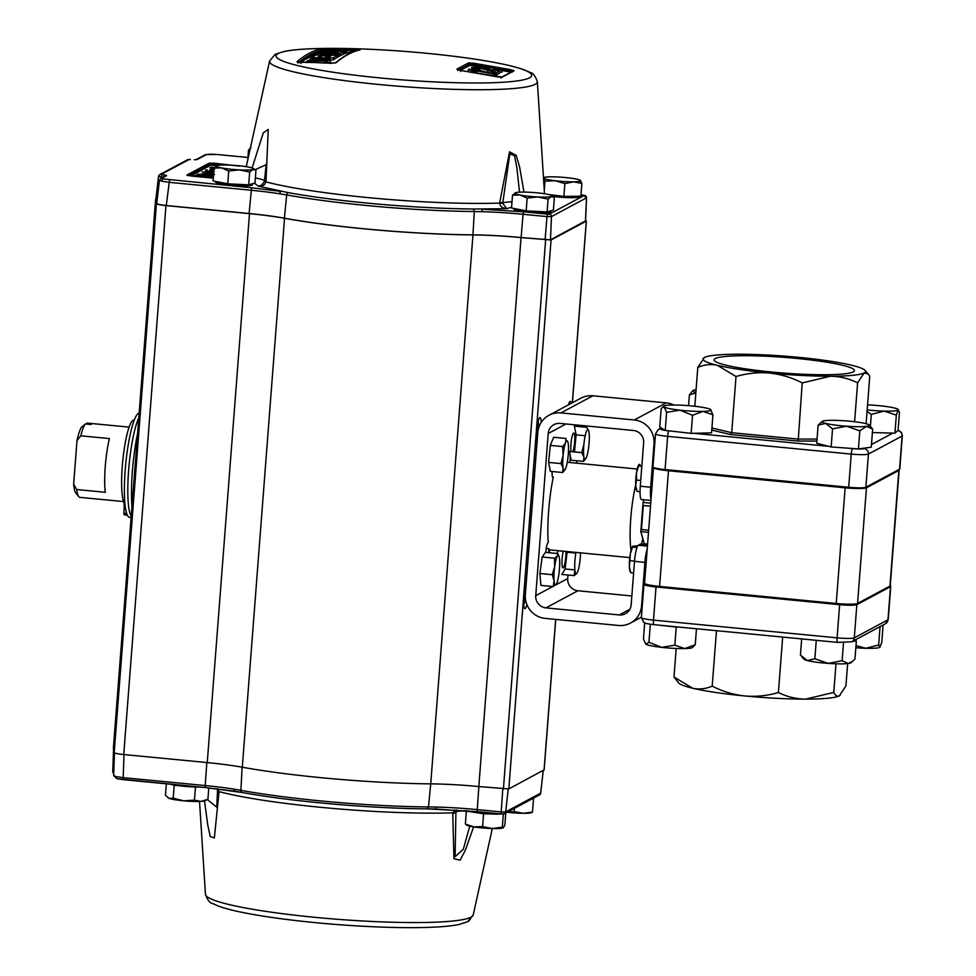 <?xml version="1.0" encoding="UTF-8"?>
<svg xmlns="http://www.w3.org/2000/svg" width="976" height="976" viewBox="0 0 976 976"><rect width="100%" height="100%" fill="white"/><g stroke="black" fill="none" stroke-linecap="round" stroke-linejoin="round"><path stroke-width="1.46" d="M653.505 467.48A18.373 2.05 4.4 0 0 653.481 467.577A18.373 2.05 4.4 0 0 668.487 470.761L845.143 487.817A18.373 2.05 4.4 0 0 866.456 487.78L898.847 470.444A18.373 2.05 4.4 0 0 899.152 470.103A18.373 2.05 4.4 0 0 898.762 469.639M899.152 470.103L890.246 585.759A18.373 2.05 -175.6 0 1 889.953 586.088L857.562 603.436A18.373 2.05 -175.6 0 1 836.237 603.473L659.593 586.417A18.373 2.05 -175.6 0 1 644.575 583.233L653.481 467.577M643.953 499.773L643.062 502.433L640.817 531.615L644.282 543.754L647.588 544.071M643.062 502.433L650.736 503.177M640.817 531.615L648.491 532.359M648.662 530.2A2.367 2.318 61.8 0 1 648.125 530.212L641.452 529.565L643.294 505.495L649.979 506.141A2.367 2.318 61.8 0 1 650.504 506.251M771.638 372.002A70.37 7.845 4.4 0 0 854.439 370.648A70.37 7.845 4.4 0 0 796.941 358.448A70.37 7.845 4.4 0 0 714.127 359.851A70.37 7.845 4.4 0 0 771.638 372.002M866.102 423.73L869.75 376.346L868.225 374.04L864.187 372.942L857.611 382.836C849.047 378.566 839.994 376.37 830.43 376.224A81.472 9.077 -175.6 0 1 769.637 373.076C758.218 372.112 747.018 373.271 736.026 376.529L717.433 365.317A81.472 9.077 -175.6 0 1 703.647 357.997A81.472 9.077 -175.6 0 1 704.391 357.509A81.472 9.077 -175.6 0 1 738.149 354.227A81.472 9.077 -175.6 0 1 798.941 357.375A81.472 9.077 -175.6 0 1 851.145 365.134A81.472 9.077 -175.6 0 1 865.078 370.416A81.472 9.077 -175.6 0 1 864.187 372.942A81.472 9.077 -175.6 0 1 830.43 376.224L802.223 382.921C791.914 377.614 781.056 374.333 769.637 373.076A81.472 9.077 -175.6 0 1 717.433 365.317C710.821 363.889 704.282 364.597 697.803 367.415L704.391 357.509M899.555 469.212A14.811 1.647 4.4 0 0 899.799 468.944L902.349 435.784A14.811 1.647 -175.6 0 1 902.105 436.04L899.555 469.212L865.883 487.244A14.811 1.647 4.4 0 1 848.693 487.268L665.071 469.541A14.811 1.647 4.4 0 1 652.968 466.979L655.518 433.808A14.811 1.647 -175.6 0 0 667.621 436.37L665.071 469.541M816.9 441.054L798.161 441.079L730.524 434.552L731.707 432.697L797.892 439.078L817.046 439.054M798.161 441.079L802.223 382.921M857.611 382.836L854.61 421.73M697.803 367.415L694.814 406.272A23.705 2.647 -175.6 0 1 710.467 409.444A23.705 2.647 -175.6 0 1 710.821 409.725A23.705 2.647 -175.6 0 1 703.013 411.396A23.705 2.647 -175.6 0 1 679.857 410.164L666.632 412.336L664.168 406.992L662.484 407.285L661.142 408.92L659.752 427.012L665.242 430.416L666.632 412.336M736.026 376.529L731.707 432.697L711.919 427.976M840.08 695.339L839.348 695.827A81.472 9.077 4.4 0 1 805.578 699.121C796.013 698.975 786.949 696.779 778.397 692.509C767.441 695.766 756.241 696.913 744.786 695.961C733.403 694.717 722.533 691.435 712.199 686.116C705.733 688.934 699.194 689.629 692.582 688.214L673.989 677.002L678.649 682.919A81.472 9.077 4.4 0 0 692.582 688.214A81.472 9.077 4.4 0 0 744.786 695.961A81.472 9.077 4.4 0 0 805.578 699.121L833.785 692.435C835.407 695.668 837.262 696.803 839.348 695.827A81.472 9.077 4.4 0 0 840.08 695.339A81.472 9.077 4.4 0 0 840.141 695.29M839.348 695.827L845.924 685.933L847.644 663.595M890.222 585.868A14.811 1.647 -175.6 0 1 890.771 586.369A14.811 1.647 -175.6 0 1 890.527 586.637L856.855 604.656A14.811 1.647 -175.6 0 1 839.653 604.681L656.031 586.954A14.811 1.647 -175.6 0 1 643.928 584.392A14.811 1.647 -175.6 0 1 644.172 584.124L644.965 583.697M833.785 692.435L835.993 663.802M778.397 692.509L782.667 637.084M712.199 686.116L716.469 630.691M673.989 677.002L676.185 648.467M844.874 420.802A23.705 2.647 -175.6 0 1 856.794 422.01A23.705 2.647 -175.6 0 1 865.724 423.633A23.705 2.647 -175.6 0 1 869.177 425.011A23.705 2.647 -175.6 0 1 866.517 426.341A23.705 2.647 -175.6 0 1 846.46 426.219A23.705 2.647 -175.6 0 1 825.611 423.377L818.12 425.17L822.207 421.4A23.705 2.647 -175.6 0 1 824.818 420.668A23.705 2.647 4.4 0 1 844.874 420.802M869.177 425.011L872.666 429.111L866.517 426.341L859.819 430.831L846.46 426.219L832.54 428.867L825.611 423.377A23.705 2.647 -175.6 0 1 822.207 421.4M818.12 425.17L816.729 443.263L831.149 446.947L858.429 448.923L871.263 447.191L872.666 429.111M858.429 448.923L859.819 430.831M831.149 446.947L832.54 428.867M867.542 404.894A23.705 2.647 -175.6 0 1 877.412 405.528A23.705 2.647 -175.6 0 1 888.782 406.894A23.705 2.647 -175.6 0 1 898.213 409.469A23.705 2.647 -175.6 0 1 898.176 410.042A23.705 2.647 -175.6 0 1 884.097 411.103A23.705 2.647 -175.6 0 1 867.164 409.896M872.398 432.551L894.943 433.173L898.066 430.367L899.469 412.275L898.176 410.042L896.334 415.081L884.097 411.103L871.3 414.397L867.042 411.408M894.943 433.173L896.334 415.081M870.372 426.402L871.3 414.397M710.467 409.444L712.931 414.788L703.013 411.396L692.533 415.264L679.857 410.164A23.705 2.647 -175.6 0 1 664.168 406.992A23.705 2.647 4.4 0 1 663.863 406.114A23.705 2.647 4.4 0 1 671.634 405.04A23.705 2.647 -175.6 0 1 682.566 405.26A23.705 2.647 -175.6 0 1 694.778 406.272M665.242 430.416L691.142 433.356L711.541 432.868L712.931 414.788M691.142 433.356L692.533 415.264M695.876 392.437A23.705 2.647 4.4 0 1 692.899 390.571A23.705 2.647 4.4 0 1 693.863 390.144A23.705 2.647 -175.6 0 1 696.083 389.766M688.58 405.662L689.398 394.914L692.899 390.571M695.839 392.938L689.398 394.914M801.674 638.926L800.43 655.079L807.359 660.557A23.705 2.647 4.4 0 0 816.29 662.179A23.705 2.647 4.4 0 0 828.209 663.387A23.705 2.647 4.4 0 0 848.266 663.521A23.705 2.647 4.4 0 0 850.877 662.789L854.964 659.02L856.367 640.927L852.341 641.476M801.577 656.482L803.919 659.178A23.705 2.647 -175.6 0 0 807.359 660.557L814.85 658.776L828.209 663.387L842.129 660.74L848.266 663.521L852.707 661.24M830.979 641.757L813.996 640.11M854.317 640.415L856.367 640.927M816.241 640.683L814.85 658.776M843.508 642.757L842.129 660.74M855.842 647.735A23.705 2.647 4.4 0 0 865.846 648.284A23.705 2.647 4.4 0 0 879.913 647.234L881.779 642.196L883.097 625.006M879.913 647.234A23.705 2.647 4.4 0 0 879.937 647.222L878.644 644.99L865.846 648.284L856.001 645.612M880.779 626.25L880.035 626.909L878.644 644.99M661.606 647.344A23.705 2.647 4.4 0 0 673.818 648.357A23.705 2.647 4.4 0 0 684.762 648.576A23.705 2.647 4.4 0 0 692.533 647.503L695.241 644.697L684.762 648.576L674.843 645.173L661.606 647.344A23.705 2.647 -175.6 0 1 645.917 644.172L648.942 642.245L661.606 647.344M650.333 624.225L648.942 642.245M678.552 627.031L676.234 627.092L674.843 645.173M676.234 627.092L659.544 625.201M696.474 628.764L695.241 644.697M644.685 622.871L643.452 638.829L645.563 643.892A23.705 2.647 4.4 0 0 645.917 644.172M561.127 550.976A8.333 1.427 95.5 0 0 561.444 551.233A8.333 1.427 95.5 0 0 561.786 551.037M548.134 542.595L548.256 542.607A8.333 1.427 95.5 0 0 548.195 542.595A8.333 1.427 95.5 0 0 545.901 551.684A8.333 1.427 95.5 0 0 545.852 552.416M548.622 552.684A8.333 1.427 95.5 0 0 548.89 550.086A8.333 1.427 95.5 0 0 548.976 548.793L546.243 548.524M569.813 462.514A8.333 1.427 95.5 0 0 570.033 460.355A8.333 1.427 95.5 0 0 569.972 454.23M569.886 453.84A8.333 1.427 95.5 0 0 569.337 452.864A8.333 1.427 95.5 0 0 568.264 454.645M647.222 548.939A14.811 2.525 95.5 0 0 644.904 562.371L634.51 561.359L631.155 604.864A11.261 11.017 61.8 0 1 619.26 614.953L545.926 607.877A11.261 11.017 61.8 0 1 535.739 595.653L548.219 433.503A11.261 11.017 61.8 0 1 560.114 423.413L633.448 430.489A11.261 11.017 61.8 0 1 643.635 442.714L640.28 486.219L650.687 487.219A14.811 2.525 95.5 0 0 651.041 499.224M642.306 605.474L641.561 605.876A21.862 21.399 61.8 0 1 618.455 625.47L545.12 618.381A21.862 21.399 61.8 0 1 525.344 594.652L537.813 432.502A21.862 21.399 61.8 0 1 560.932 412.909L634.266 419.985A21.862 21.399 61.8 0 1 654.03 443.714L650.687 487.219M654.786 443.324L654.03 443.714M548.939 415.3L580.903 398.184A21.862 21.399 61.8 0 1 592.896 395.792L666.23 402.868A21.862 21.399 61.8 0 1 673.733 405.016M631.838 595.97L577.89 590.761A11.261 11.017 61.8 0 1 567.715 578.536L567.983 575.035M634.51 561.359A14.811 2.525 -84.5 0 1 638.292 545.255L647.43 546.145M646.661 556.186A44.432 7.588 -84.5 0 1 646.027 553.758M647.527 544.889L640.293 544.193A59.255 10.126 -84.5 0 1 641.464 543.925L647.552 544.51M640.293 544.193L638.292 545.255M576.584 463.173L576.779 460.733M579.402 426.622L579.5 425.292M650.943 500.444L641.525 499.541A14.811 2.525 -84.5 0 1 640.28 486.219M652.297 482.961L651.212 482.864A59.255 10.126 -84.5 0 1 650.955 483.791M651.212 482.864A44.432 7.588 -84.5 0 1 652.651 478.264M644.904 562.371L641.561 605.876M552.099 471.493A8.333 1.427 95.5 0 0 552.892 477.398A8.333 1.427 95.5 0 0 553.294 477.13L552.538 477.057M548.976 548.793A51.85 8.857 95.5 0 0 549.817 552.794M557.003 553.49A51.85 8.857 95.5 0 0 558.235 550.696M553.294 477.13A51.85 8.857 95.5 0 0 548.256 542.607M563.237 551.172A10.187 1.745 95.5 0 0 562.127 558.723A10.187 1.745 95.5 0 0 563.176 567.837A10.187 1.745 95.5 0 0 565.787 556.759A10.187 1.745 95.5 0 0 565.909 551.428M572.875 451.815A10.187 1.745 95.5 0 0 574.608 442.189A10.187 1.745 95.5 0 0 573.546 433.076A10.187 1.745 95.5 0 0 570.936 444.141A10.187 1.745 95.5 0 0 571.021 451.632M631.057 550.318A44.432 7.588 -84.5 0 1 630.801 518.11A44.432 7.588 -84.5 0 1 635.681 485.133M642.794 538.569A44.432 7.588 -84.5 0 1 641.561 543.937M204.521 800.881L207.754 825.001L210.218 836.444L214.366 837.92L218.966 792.414L218.099 788.937M139.165 412.933A52.484 8.967 95.5 0 0 138.616 413.141A52.484 8.967 95.5 0 0 125.428 467.248A52.484 8.967 95.5 0 0 129.576 517.39L131.126 517.536M537.129 441.408A12.249 2.098 -84.5 0 1 536.837 428.891A12.249 2.098 -84.5 0 1 539.643 417.728A12.249 2.098 -84.5 0 1 539.777 417.63A12.249 2.098 -84.5 0 1 541.216 422.413M536.544 438.261A9.919 1.696 95.5 0 0 537.739 433.576M538.264 429.452A9.919 1.696 95.5 0 0 538.337 428.586A9.919 1.696 95.5 0 0 538.215 420.985M568.471 404.784A9.919 1.696 95.5 0 1 568.471 404.833A12.249 2.098 -84.5 0 1 569.899 401.526A12.249 2.098 -84.5 0 1 570.045 401.429A12.249 2.098 -84.5 0 1 571.216 403.369M526.845 604.522A12.249 2.098 -84.5 0 1 525.088 608.609A12.249 2.098 -84.5 0 1 524.502 608.438A12.249 2.098 -84.5 0 1 523.77 598.325A12.249 2.098 -84.5 0 1 526.027 585.746M523.722 604.961A9.919 1.696 95.5 0 0 525.308 597.483M252.113 167.945L263.276 132.882L268.254 129.418L266.009 181.011L265.887 181.853L264.398 181.353A10.492 1 6.5 0 1 266.009 181.011M330.73 63.294L336.122 62.745C344.308 55.827 352.287 51.557 360.059 49.922L356.277 49.569L356.033 50.85L350.396 50.642M297.948 62.269A1.171 1.135 -130.2 0 0 296.985 61.732L330.669 63.294M298.144 63.001C306.318 56.083 314.296 51.813 322.056 50.191L326.13 50.081L326.35 48.8L320.921 48.91C313.137 50.532 305.159 54.802 296.985 61.732M499.566 72.37L502.042 71.87M488.805 69.479L493.222 70.052M475.995 65.538L473.409 65.66A1105.125 1081.884 -118.2 0 1 475.129 65.929L469.907 65.404L460.16 70.37M495.845 72.724A1101.819 188.258 95.5 0 0 494.917 73.212A1101.819 188.258 95.5 0 0 494.259 73.566M498.285 73.834A1101.514 188.197 -84.5 0 1 499.492 73.2L499.663 71.126A1101.514 188.197 95.5 0 0 498.394 71.773A1101.514 188.197 95.5 0 0 496.491 72.846L496.32 74.932A1101.514 188.197 -84.5 0 1 498.285 73.834M499.736 68.918L509.997 70.833L509.789 71.968A1105.125 1081.884 -118.2 0 0 502.14 70.54L510.411 72.102M478.582 70.004L487.683 72.468M494.051 74.457L496.32 74.932M476.691 71.895A1105.344 1082.091 -118.2 0 0 473.58 71.37L468.358 69.418A1103.539 188.551 -84.5 0 1 468.761 69.162A1105.552 1082.299 61.8 0 1 495.052 73.712A1101.514 188.197 95.5 0 0 494.417 74.115A1105.479 1082.238 -118.2 0 0 473.946 70.504L476.691 71.895L476.605 73.066A1105.479 1082.238 61.8 0 1 494.259 76.189A1101.514 188.197 -84.5 0 1 494.893 75.799A1105.552 1082.299 -118.2 0 0 494.295 75.689M468.358 69.418L468.199 71.492L469.749 71.919M496.491 72.846L479.985 68.113L474.836 67.881L478.643 69.174A1102.99 294.959 96.2 0 0 477.679 69.479C472.945 68.588 470.993 67.893 471.823 67.381L480.57 67.795L493.917 71.76A1101.819 188.258 -84.5 0 1 495.027 71.15A1101.819 188.258 -84.5 0 1 496.296 70.504A1105.674 1082.421 61.8 0 1 499.663 71.126M471.445 69.699L471.823 67.381M252.625 183.695L252.54 184.781A18.666 2.086 -175.6 0 1 252.235 185.123A18.666 2.086 -175.6 0 1 232.166 185.294A18.666 2.086 -175.6 0 1 215.33 181.914L215.367 181.365M579.512 196.213L579.488 196.591A18.666 2.086 -175.6 0 1 557.528 196.957A18.666 2.086 -175.6 0 1 553.148 196.469M581.867 183.403L580.537 180.45A18.666 2.086 -175.6 0 1 573.498 181.841A18.666 2.086 -175.6 0 1 558.748 181.133A18.666 2.086 -175.6 0 1 555.063 180.731L564.884 183.586L573.498 181.841L581.867 183.403L580.879 196.2L563.896 196.383L548.634 194.529M551.037 210.779L550.964 211.865A18.666 2.086 -175.6 0 1 550.659 212.207A18.666 2.086 -175.6 0 1 530.59 212.378A18.666 2.086 -175.6 0 1 513.742 209.01L513.791 208.449M468.138 810.8A18.666 2.086 4.4 0 0 482.742 813.411A18.666 2.086 4.4 0 0 501.554 813.947M171.337 784.289A18.666 2.086 4.4 0 0 184.318 786.327A18.666 2.086 4.4 0 0 199.775 787.034M514.425 808.348L514.169 811.581L507.288 812.166M532.115 812.154L523.209 813.301A18.666 2.086 4.4 0 0 531.737 812.593L532.237 812.361M532.03 798.917L533.494 798.929L533.335 798.222M533.494 798.929L532.506 811.727M507.105 812.264A18.666 2.086 4.4 0 0 523.209 813.301L514.169 811.581M113.838 775.42L115.705 776.567A2.33 1.891 103.4 0 0 117.449 778.763L205.363 787.559L242.146 792.5A155.257 17.312 4.4 0 0 427.281 808.872L435.491 808.958A2.33 0.939 -88.4 0 0 435.613 808.982A2.33 0.939 -88.4 0 0 436.589 807.042L428.501 806.932L430.709 783.801M242.121 767.124L240.889 790.34L233.911 789.12A70.797 7.893 4.4 0 0 205.204 785.558L206.839 762.549M115.705 776.567L123.171 777.64L124.001 754.558M499.749 202.788L502.75 203.081L509.814 153.927L514.511 155.721L516.804 167.347L519.525 192.174M543.498 178.096L544.986 181.17L555.063 180.731A18.666 2.086 -175.6 0 1 543.669 178.218A18.666 2.086 -175.6 0 1 543.876 177.522A18.666 2.086 -175.6 0 1 550.696 176.815A18.666 2.086 -175.6 0 1 569.13 177.937A18.666 2.086 -175.6 0 1 580.378 180.328A18.666 2.086 -175.6 0 1 580.537 180.45L580.378 180.328M544.986 181.17L544.279 190.344M564.884 183.586L563.896 196.383M190.393 175.936L212.146 178.035L186.843 175.094A0.927 0.915 61.8 0 1 187.538 175.509M222.552 165.029L221.174 165.078M214.232 167.957L209.791 167.762L214.086 168.177M213.903 170.495L209.706 170.312L213.89 170.715M209.706 170.312L209.633 171.325M210.23 171.556L212.085 171.654L208.913 171.691L210.182 172.142M213.732 172.703L207.217 171.52L214.122 171.63M213.805 171.8L212.683 172.41L213.744 172.496M212.304 174.753L209.315 174.094L211.255 174.863M214.537 174.509L210.243 175.009L205.643 173.789L204.728 173.935L205.399 174.521L203.093 173.728L206.192 173.557L213.61 174.24M213.402 176.912L212.195 176.973M202.801 175.741L203.093 173.728M206.095 174.875L206.168 173.801M195.322 176.412L195.969 175.168L206.936 175.851M195.395 175.473L210.084 176.888L198.03 175.485L211.572 176.095L199.86 174.509L212.67 175.509L197.982 174.082L206.949 175.692M197.42 174.387L197.347 175.253M212.292 175.704L212.146 177.559L211.463 177.498M211.572 176.095L211.402 177.961M197.945 176.668L198.018 175.729M211.17 176.302L211.048 177.925M195.932 175.521L195.859 176.461M211.28 172.947L206.766 172.837L211.28 172.947L211.243 173.569M209.779 173.899L205.045 172.679L207.241 172.557L202.166 171.849L213.707 172.959M204.972 172.764L204.826 174.619L205.045 172.679M213.634 173.911L209.803 173.655M207.18 171.922L205.607 171.776L205.753 169.922L207.632 170.105L207.534 171.422M211.292 169.336L214.513 169.251M213.976 169.458L212.89 169.556L213.939 169.946M212.378 169.824L213.927 170.19M214.744 167.384L211.414 167.067L212.109 167.75M211.414 167.067L211.365 167.677M211.341 167.909L211.987 169.202L212.085 167.982M212.134 167.36L214.549 167.591M186.843 175.094L209.084 163.187L214.22 163.175L213.988 164.2L220.039 164.785M188.453 175.692L209.925 164.2L213.988 164.2L213.744 165.212L210.767 165.212A0.927 0.915 61.8 0 1 209.925 164.2A0.927 0.915 61.8 0 0 209.084 163.187M213.939 167.311L214.793 167.335M212.012 168.994L214 169.177M202.923 174.009L201.678 173.887L202.996 173.789M210.804 169.726L210.035 169.409L211.206 169.519M214.22 163.175L239.51 166.127M209.974 154.159A2.33 1.33 89.9 0 1 210.157 154.135L205.204 154.781A2.33 2.281 61.8 0 1 206.473 154.537L197.164 159.515A2.33 2.281 -118.2 0 0 196.152 159.649L195.883 159.771M197.164 159.515L194.566 159.735A2.33 1.33 -90.1 0 0 194.395 159.759M487.854 69.577L487.939 68.515A1105.369 1024.068 -101.6 0 0 474.946 66.026A1103.514 188.539 -84.5 0 1 477.227 65.026A1105.381 1082.128 61.8 0 1 480.607 65.575L480.521 66.661M480.607 65.575A1103.295 188.502 95.5 0 0 478.826 66.331A1105.283 1025.337 78.2 0 1 485.389 67.588L484.499 66.905L494.417 67.795L500.2 69.052L502.176 70.162L493.27 69.491L493.112 71.516M485.389 67.588L484.499 66.905M502.176 70.162L502.018 72.236M493.27 69.491A1102.075 80.008 -85.1 0 1 493.551 69.137L499.248 69.479M499.151 69.589L494.002 68.076L493.917 69.198M494.002 68.076L487.341 67.734M488.769 69.894L488.891 68.283L487.256 67.612M474.946 66.026L474.861 67.137M488.891 68.283A1102.673 294.874 96.2 0 0 487.939 68.515M487.841 70.394L487.695 72.37M494.21 72.383L494.124 73.542M477.679 69.479L477.593 70.614M478.643 69.174L478.521 70.772M479.826 70.199L479.985 68.113M473.58 71.37L473.494 72.541M495.052 73.712L494.893 75.799M473.872 71.419L473.787 72.59M494.417 74.115L494.259 76.189M512.778 71.785L509.997 70.833L510.411 69.577L473.982 63.257L473.604 64.514L477.105 65.075M457.829 70.406L469.578 64.123L473.604 64.514L473.555 65.16L469.907 65.404M473.982 63.257L468.59 62.854L456.829 69.15L460.538 70.455L502.372 77.055L514.12 70.76L510.411 69.577M502.311 70.04L512.168 71.98M496.967 76.775L460.574 70.443L460.599 71.48L460.538 70.455L457.427 69.662L457.768 70.504M300.462 62.501L310.673 55.669L322.47 51.252L322.019 50.752L326.082 50.667M326.789 50.081L326.118 50.288M299.412 62.464L322.019 50.752L320.921 48.91M300.962 63.55L300.73 62.513L300.962 63.55M323.886 51.191L322.47 51.252A1101.599 188.222 95.5 0 0 300.425 62.501M353.373 51.85A1103.514 1080.31 -118.2 0 0 350.311 51.74L353.373 51.862M354.642 51.386L350.347 51.228M337.123 57.108L337.964 56.962A1103.71 188.575 -84.5 0 1 340.099 55.803L340.258 53.729A1105.686 1082.433 -118.2 0 0 335.11 53.558A1103.392 188.527 95.5 0 0 333.389 54.461A1105.698 1082.445 -118.2 0 0 317.444 54.095A1102.221 188.319 95.5 0 0 316.505 54.619A1105.662 1082.408 61.8 0 1 334.792 55.071L338.123 54.876A1103.71 188.575 -84.5 0 1 340.258 53.729M337.964 56.962L338.123 54.876M334.744 50.105L334.768 49.752A1104.198 1080.981 61.8 0 1 344.382 50.008A1103.392 188.527 95.5 0 0 342.234 50.606L340.856 50.642A1104.82 1081.579 -118.2 0 0 339.916 50.618L338.953 50.508A1103.161 188.49 -84.5 0 1 340.673 50.02A1104.32 1081.103 -118.2 0 0 335.524 49.886A1102.795 188.417 95.5 0 0 333.17 50.581L333.109 50.898M333.328 50.532L333.377 49.776L334.768 49.752M330.315 50.825L330.315 50.703A1102.624 188.392 -84.5 0 1 333.377 49.776M325.154 50.74L325.154 50.606A1105.015 1081.774 61.8 0 1 330.315 50.703M345.772 53.143L346.602 53.07A1103.71 188.575 -84.5 0 1 350.286 52.033L350.445 49.959A1103.917 1080.7 -118.2 0 0 332.169 49.459L328.851 49.532A1102.221 188.319 95.5 0 0 325.154 50.606M346.687 51.911A1103.917 1080.7 -118.2 0 0 345.87 51.887M346.602 53.07L346.761 50.984A1103.71 188.575 -84.5 0 1 350.445 49.959M340.624 50.63L340.673 50.02M333.17 50.581L335.476 50.825A1105.015 1081.774 61.8 0 1 343.442 51.057L346.761 50.984M336.378 52.924A1103.392 188.527 -84.5 0 1 338.294 52.07L335.476 51.984A1103.197 188.49 95.5 0 0 333.999 52.643A1105.601 1082.347 -118.2 0 0 328.839 52.509A1102.831 188.429 -84.5 0 1 330.327 51.85L327.509 51.789A1102.624 188.392 95.5 0 0 325.594 52.643A1105.625 1082.384 61.8 0 1 336.378 52.924M327.436 52.68L327.509 51.789M335.415 52.899L335.476 51.984M337.086 52.594L337.147 51.911M340.112 55.62A1105.674 1082.421 61.8 0 1 340.441 55.632A1103.71 188.575 -84.5 0 1 343.54 54.205L343.698 52.131L339.38 51.569L322.605 51.582A1102.221 188.319 95.5 0 0 319.506 53.009A1105.674 1082.421 61.8 0 1 340.6 53.558A1103.71 188.575 -84.5 0 1 343.698 52.131L343.552 54.07M337.245 55.522A1105.674 1082.421 61.8 0 1 338.074 55.547M340.441 55.632L340.6 53.558M319.42 54.119L319.506 53.009M345.919 51.277A1105.076 1081.835 -118.2 0 0 324.825 50.728L323.898 51.069A1105.247 1081.994 61.8 0 1 344.992 51.618L345.919 51.277L345.76 53.351A1103.71 188.575 -84.5 0 0 344.833 53.692L344.992 51.618M343.662 53.656A1105.247 1081.994 61.8 0 1 344.833 53.692M307.635 61.11L307.672 60.768A1105.454 1080.017 -54.7 0 1 323.495 60.292L323.471 60.622M323.495 60.292A1103.197 946.147 -96.4 0 0 320.665 60.036A1105.491 1080.054 125.3 0 0 308.087 60.427A1102.221 188.319 95.5 0 0 307.672 60.768M324.398 59.609A1103.49 946.403 -96.4 0 0 310.612 58.499A1102.221 188.319 95.5 0 0 310.185 58.816A1103.356 946.281 83.6 0 1 323.971 59.926A1103.307 188.514 -84.5 0 1 324.398 59.609L324.325 60.61M323.971 59.926L323.922 60.61M310.063 60.353L310.185 58.816M326.167 61.488L326.753 61.72A1103.478 188.539 95.5 0 0 325.167 62.952A1105.393 1075.674 -57.3 0 1 326.069 62.94L327.57 62.842L327.729 60.756L330.437 59.926L330.278 62.013L330.108 60.195L328.741 59.316A1103.685 935.167 -95.9 0 0 311.503 57.865A1102.221 188.319 95.5 0 0 311.051 58.182A1103.636 946.513 83.6 0 1 326.326 59.402L326.911 59.646A1103.478 188.539 95.5 0 0 325.325 60.878A1105.393 1075.674 122.7 0 1 326.228 60.854L327.729 60.756M327.57 62.842L329.949 62.269M326.277 60.134L326.326 59.402M327.68 61.305A1103.685 935.167 -95.9 0 0 326.789 61.22M326.753 61.72L326.814 60.829M325.167 62.952L325.325 60.878M331.157 55.766A1103.392 188.527 95.5 0 0 328.961 57.181L327.57 57.291A1105.296 1082.055 -118.2 0 0 326.643 57.267L325.679 57.084A1103.161 188.49 -84.5 0 1 327.448 55.937A1105.54 1082.286 -118.2 0 0 322.287 55.803A1102.795 188.417 95.5 0 0 319.872 57.401L322.165 57.828A1105.149 1081.908 61.8 0 1 330.132 58.06L333.463 57.791A1103.71 188.575 -84.5 0 1 337.257 55.376A1105.649 1082.396 -118.2 0 0 318.981 54.876L315.651 55.132A1102.221 188.319 95.5 0 0 311.844 57.608A1105.149 1081.908 61.8 0 1 317.005 57.706A1102.624 188.392 -84.5 0 1 320.165 55.62L321.555 55.51A1105.576 1082.323 61.8 0 1 331.157 55.766M330.022 59.597L330.132 58.06M322.104 58.706L322.129 57.889A1102.795 188.417 95.5 0 0 320.994 58.609M326.643 57.267L325.679 57.133M319.786 58.511L319.86 57.523M327.35 57.291L327.448 55.937M318.847 58.438A1102.624 188.392 -84.5 0 1 319.847 57.804M320.03 57.291L320.165 55.62M328.949 57.194A1105.649 1082.396 -118.2 0 0 327.363 57.145M329.973 60.134L333.304 59.878A1103.71 188.575 -84.5 0 1 337.098 57.45L337.257 55.376M333.304 59.878L333.463 57.791M307.22 61.122A1102.221 188.319 95.5 0 0 306.769 61.5A1105.393 1075.674 -57.3 0 1 324.398 60.902A1103.417 188.527 -84.5 0 1 324.776 60.597A1105.393 1079.968 125.3 0 0 307.22 61.122M306.684 62.586L306.769 61.5M323.288 63.001A1105.393 1075.674 -57.3 0 1 324.239 62.976A1103.417 188.527 -84.5 0 1 324.618 62.671A1105.393 1079.968 125.3 0 0 324.264 62.684M324.618 62.671L324.776 60.597M324.239 62.976L324.398 60.902M338.05 55.73A1105.686 1082.433 -118.2 0 0 337.232 55.705M298.083 63.098L297.643 62.183L335.354 63.001C343.625 55.998 351.775 51.643 359.778 49.947A1.171 1.147 78.2 0 1 360.059 49.922M335.427 62.94A1.171 1.135 49.8 0 1 336.122 62.745M511.583 207.168L506.751 208.693L502.738 203.35L499.736 203.081C499.895 206.339 502.237 208.205 506.751 208.693L473.433 209.01A155.257 17.312 -175.6 0 1 288.298 192.638L258.189 186.135C262.507 186.44 265.082 185.013 265.887 181.853A150.121 16.738 4.4 0 0 367.867 197.591A150.121 16.738 4.4 0 0 499.736 203.081L499.797 202.227A10.492 1.037 5.2 0 1 502.762 203.081L502.738 203.35M499.797 202.227L509.533 151.829L516.206 155.33L519.586 167.006L524.002 192.089M255.163 169.678L266.155 164.676L264.398 181.353A10.492 1 6.5 0 0 264.435 181.451M261.531 185.379L258.189 186.135L254.419 183.171M585.502 220.93L550.476 239.852L521.123 237.558A69.979 7.796 4.4 0 0 472.945 234.862A158.161 17.629 -175.6 0 1 284.358 218.185A69.979 7.796 4.4 0 0 249.087 213.5L166.249 205.509C159.491 204.765 156.367 204.033 156.916 203.276M249.087 213.5L251.601 187.77L281.259 191.455A2.33 1.342 98.9 0 0 279.722 193.785L286.7 194.919L284.358 218.185M279.722 193.785A70.797 7.893 -175.6 0 0 251.015 190.235L168.982 182.305L161.516 181.17L159.649 180.084M189.112 159.442L187.538 159.759A2.33 2.281 61.8 0 1 188.807 159.503A2.33 1.33 89.9 0 1 189.112 159.442A2.33 1.33 89.9 0 1 189.295 159.466L190.393 159.527M161.064 174.362L161.979 174.594L161.345 177.034L158.6 176.375A2.33 2.281 61.8 0 1 159.783 174.619L159.783 174.619A2.33 2.281 61.8 0 1 161.064 174.362L189.295 159.466M157.124 200.043L155.867 199.568M161.223 178.12L161.345 177.034L163.541 177.339M161.516 181.17A2.33 1.891 -76.6 0 1 163.59 178.974L162.101 178.071A2.33 2.281 61.8 0 0 160.82 178.327L165.273 175.948A2.33 2.281 61.8 0 1 166.554 175.692L165.615 175.131A2.33 1.891 103.4 0 0 163.651 176.815M481.644 209.169L482.4 211.707A70.797 7.893 -175.6 0 1 523.051 214.281L523.636 211.829L481.644 209.169M472.945 234.862L474.324 211.511L482.4 211.707M525.649 590.553A9.919 1.696 95.5 0 0 525.381 587.698M138.787 417.899A52.484 8.967 95.5 0 0 128.612 470.53A52.484 8.967 95.5 0 0 131.211 516.328M137.579 433.637A57.157 9.76 95.5 0 0 131.955 506.629M155.831 199.446L157.124 200.056M113.399 748.494L114.473 748.934M156.746 203.301L156.636 203.362A11.663 1.305 4.4 0 0 156.441 203.569A11.663 1.305 4.4 0 0 165.969 205.582L249.49 213.646A69.979 7.796 -175.6 0 1 284.541 218.295L242.304 767.234A158.624 17.678 4.4 0 0 430.733 783.862L472.97 234.923A158.624 17.678 -175.6 0 1 284.541 218.295M156.441 203.569L114.204 752.508A11.663 1.305 4.4 0 0 123.732 754.533L207.254 762.585A69.979 7.796 -175.6 0 1 242.304 767.234M472.97 234.923A69.979 7.796 -175.6 0 1 521.05 237.607L551.062 239.974L586.308 221.113L585.576 220.674M521.05 237.607L478.813 786.558A69.979 7.796 4.4 0 0 430.733 783.862M478.813 786.558L508.825 788.925L544.071 769.869M233.911 789.12L234.923 791.231L205.411 787.583L205.204 785.558L123.171 777.64L123.379 779.653L205.411 787.583M218.966 792.414A10.492 3.294 -177.8 0 1 217.514 790.658L217.526 790.353A10.492 2.489 -0.6 0 0 218.978 791.597A150.121 16.738 -175.6 0 0 320.945 807.335A150.121 16.738 -175.6 0 0 452.827 812.825A10.492 2.66 7.5 0 0 455.926 811.715L456.512 809.946M216.733 807.018L217.514 790.658A10.492 3.294 -177.8 0 1 217.538 790.487M216.733 807.164L207.363 799.576M469.773 826.111L463.344 849.169L455.109 856.733L455.914 811.959A10.492 3.318 -176.5 0 1 452.754 813.642L453.95 858.721L460.123 860.198L465.589 849.645L473.616 826.855M466.711 810.678A30.402 3.392 4.4 0 0 456.036 811.898A30.402 3.392 -175.6 0 0 455.914 811.959L455.926 811.715M454.633 809.836L452.754 813.642M85.925 424.011L87.035 423.059L92.61 423.596M92.757 423.608A37.32 6.381 95.5 0 0 92.683 423.608A37.32 6.381 95.5 0 0 91.939 423.767A37.32 6.381 95.5 0 0 91.073 424.511L85.363 423.962L81.655 427.122A33.818 5.783 95.5 0 0 77.006 440.505L80.825 435.821L109.422 438.578A37.32 6.381 95.5 0 0 105.286 492.294L76.689 489.525L73.651 484.181L77.006 440.505M134.31 420.022L133.968 419.985A42.383 7.247 95.5 0 0 123.464 454.474A42.383 7.247 95.5 0 0 123.684 501.798A10.382 1.769 -84.5 0 1 124.111 509.167L123.891 513.278L126.697 513.547M125.648 514.779L125.758 513.461M127.222 514.925L124.025 514.62A50.508 8.625 95.5 0 0 124.855 514.938L127.331 515.182M123.891 513.278L124.025 514.62M76.689 489.525A37.32 6.381 95.5 0 0 78.739 496.686A37.32 6.381 95.5 0 0 79.715 497.345L85.437 497.894A37.32 6.381 95.5 0 0 85.51 497.906L123.598 501.579M85.363 423.962A37.32 6.381 95.5 0 0 80.825 435.821M73.651 484.181A33.818 5.783 95.5 0 0 75.75 492.929L78.739 496.686M537.752 196.957A18.666 2.086 -175.6 0 1 530.212 196.408A18.666 2.086 -175.6 0 1 519.952 194.993L527.15 198.079L537.752 196.957L548.085 199.128L551.367 196.566A18.666 2.086 -175.6 0 1 537.752 196.957M527.15 198.079L526.162 210.877L511.522 207.998L512.51 195.212L519.952 194.993A18.666 2.086 -175.6 0 1 515.352 192.797A18.666 2.086 -175.6 0 1 515.779 192.638L512.51 195.212M515.779 192.638A18.666 2.086 -175.6 0 1 529.395 192.26A18.666 2.086 -175.6 0 1 547.182 194.224A18.666 2.086 -175.6 0 1 551.855 195.603A18.666 2.086 -175.6 0 1 551.367 196.566L554.38 197.311L553.392 210.108L547.109 211.926L526.162 210.877M547.109 211.926L548.085 199.128M551.855 195.603L554.38 197.311M208.791 787.913L207.925 799.307L201.056 801.381A18.666 2.086 4.4 0 0 204.789 800.784A18.666 2.086 4.4 0 0 204.862 800.747M207.498 799.515L204.789 800.784M201.056 801.381L194.444 800.161L183.695 800.82A18.666 2.086 4.4 0 0 201.056 801.381M173.216 798.173L169.214 798.405A18.666 2.086 4.4 0 0 183.695 800.82L173.216 798.173L174.192 785.387L200.129 787.071M195.432 787.364L194.444 800.161M168.177 797.904A18.666 2.086 4.4 0 0 168.275 797.978A18.666 2.086 4.4 0 0 169.214 798.405L165.456 795.342L166.347 783.801M171.154 784.265L174.192 785.387M503.457 827.709L502.335 827.16L503.457 827.709L504.848 824.952L505.763 812.984M465.857 824.5L466.699 825.062A18.666 2.086 4.4 0 0 473.86 826.892L466.504 824.415M465.381 823.866L466.357 811.068L483.584 813.825L503.848 813.911M503.323 814.362L502.335 827.16L492.343 828.539L482.608 826.611L473.86 826.892A18.666 2.086 4.4 0 0 492.343 828.539A18.666 2.086 4.4 0 0 503.201 827.868A18.666 2.086 4.4 0 0 503.25 827.843L503.201 827.868M483.584 813.825L482.608 826.611M213.744 165.212L217.355 165.554L214.086 168.116L221.54 167.909L228.726 170.995L239.327 169.873A18.666 2.086 -175.6 0 1 231.8 169.312A18.666 2.086 -175.6 0 1 221.54 167.909A18.666 2.086 -175.6 0 1 216.928 165.713A18.666 2.086 -175.6 0 1 217.355 165.554A18.666 2.086 -175.6 0 1 230.97 165.164A18.666 2.086 -175.6 0 1 248.77 167.128A18.666 2.086 -175.6 0 1 253.431 168.519A18.666 2.086 -175.6 0 1 252.943 169.482L255.956 170.227L254.98 183.012L248.685 184.842L249.673 172.044L252.943 169.482A18.666 2.086 -175.6 0 1 239.327 169.873L249.673 172.044M253.431 168.519L255.956 170.227M228.726 170.995L227.75 183.793L220.417 182.353L213.097 180.914L214.086 168.116M248.685 184.842L227.75 183.793M250.978 147.486L248.502 150.133L247.745 159.954M248.502 150.133L249.966 149.877M216.989 165.688L214.183 165.42L216.611 165.871M632.509 546.523A12.981 2.22 95.5 0 0 632.411 546.658A12.981 2.22 95.5 0 0 630.35 553.77L632.863 546.194L637.792 545.767M636.974 547.487L632.643 547.072L632.863 546.194M633.607 573.046L630.703 572.766L629.374 566.617L630.35 553.77A12.981 2.22 95.5 0 0 629.374 566.617A12.981 2.22 95.5 0 0 630.362 571.826M634.522 561.102L630.325 560.7M641.818 466.308L638.719 466.003L638.975 464.552A12.981 2.22 95.5 0 0 638.707 464.881A12.981 2.22 95.5 0 0 636.486 472.921L638.975 464.552A12.981 2.22 -84.5 0 1 640.354 466.162M636.535 480.058L636.486 472.921A12.981 2.22 95.5 0 0 635.693 485.621L636.535 480.058L640.732 480.46M637.133 491.416L635.693 485.621A12.981 2.22 95.5 0 0 636.328 489.513L637.133 491.416L640.061 491.697M580.5 552.843A14.811 2.525 -84.5 0 1 579.829 561.944A14.811 2.525 -84.5 0 1 577.121 573.022A14.811 2.525 -84.5 0 1 577.011 573.193A14.811 2.525 -84.5 0 1 574.888 570.143L574.169 575.633L577.121 573.022M567.178 551.55L565.104 568.971L574.876 569.923M567.251 552.282L575.84 553.111M565.104 568.971L561.81 574.437L574.169 575.633M575.962 552.404A14.811 2.525 95.5 0 0 574.888 570.143M552.257 574.693L554.051 580.757L553.246 586.576L540.887 585.38L539.899 573.498L552.257 574.693L554.685 566.568A14.811 2.525 -84.5 0 0 554.051 580.757A14.811 2.525 -84.5 0 0 556.174 584.38A14.811 2.525 -84.5 0 0 556.21 584.331L556.21 584.331A14.811 2.525 -84.5 0 0 558.943 573.815A14.811 2.525 -84.5 0 0 559.577 559.626A14.811 2.525 -84.5 0 0 558.931 556.198L557.784 553.563L557.455 556.003A14.811 2.525 -84.5 0 1 558.931 556.198M557.455 556.003A14.811 2.525 95.5 0 0 554.685 566.568L554.527 558.187L557.455 556.003M539.899 573.498L542.168 557.003L554.527 558.187M542.168 557.003L545.425 552.367L557.784 553.563M588.479 430.367L586.759 427.329L574.4 426.134L576.108 434.845L585.197 435.723M585.82 458.622A14.811 2.525 95.5 0 1 583.941 457.158L583.489 461.38L571.131 460.196L569.435 451.485L581.794 452.681L583.941 457.158A14.811 2.525 -84.5 0 1 583.904 444.287A14.811 2.525 -84.5 0 1 588.918 431.807A14.811 2.525 -84.5 0 1 588.955 444.678A14.811 2.525 -84.5 0 1 586.466 457.354A14.811 2.525 95.5 0 1 585.82 458.622L585.734 458.744M576.108 434.845L574.474 451.876L581.818 452.583M583.489 461.38L585.6 458.952M583.904 444.287L581.794 452.681M562.652 472.518L550.305 471.323L548.634 462.417L550.305 445.385L553.648 437.285L566.007 438.468L565.629 442.653A14.811 2.525 -84.5 0 1 568.142 443.055A14.811 2.525 -84.5 0 1 568.13 456.024A14.811 2.525 -84.5 0 1 565.629 468.59A14.811 2.525 -84.5 0 1 565.031 469.761A14.811 2.525 -84.5 0 1 563.128 468.187A14.811 2.525 -84.5 0 1 563.128 455.219L560.993 463.6L563.128 468.187L562.652 472.518L565.031 469.761M550.305 445.385L562.664 446.581L563.128 455.219A14.811 2.525 95.5 0 1 565.629 442.653L562.664 446.581M548.634 462.417L560.993 463.6M668.487 470.761L659.593 586.417M889.953 586.088L898.847 470.444M836.237 603.473L845.143 487.817M866.456 487.78L857.562 603.436M897.798 430.611A5.039 4.929 61.8 0 1 902.105 436.04L868.433 454.072A14.811 1.647 -175.6 0 1 851.243 454.096L848.693 487.268M847.229 448.106L852.536 448.618A5.039 0.866 -84.5 0 0 851.243 454.096L667.621 436.37A5.039 0.866 -84.5 0 1 668.914 430.892L672.513 431.246M852.536 448.618A9.772 1.086 4.4 0 0 863.882 448.606A5.039 4.929 -118.2 0 1 868.433 454.072L865.883 487.244M661.313 427.976L658.324 429.574A5.039 4.929 61.8 0 1 661.081 429.025A9.772 1.086 4.4 0 0 668.914 430.892M662.118 428.476L661.081 429.025M693.729 433.295L828.697 446.325M863.882 448.606L864.931 448.045M871.47 444.544L892.833 433.112M730.524 434.552L711.76 430.074M654.005 624.628A5.039 0.866 -84.5 0 1 653.908 624.652C643.196 623.298 646.246 623.286 643.623 622.261L641.378 617.564A14.811 1.647 4.4 0 0 653.481 620.126L837.103 637.853A14.811 1.647 4.4 0 0 854.293 637.828L887.977 619.797L890.527 586.637M888.209 619.54L885.415 623.762A5.039 4.929 61.8 0 0 887.977 619.797A14.811 1.647 4.4 0 0 888.209 619.54L890.771 586.369M885.415 623.762L851.731 641.793A5.039 4.929 -118.2 0 0 854.293 637.828L856.855 604.656M837.628 642.354A5.039 0.866 -84.5 0 1 837.53 642.379A5.039 0.866 -84.5 0 1 837.103 637.853L839.653 604.681M851.731 641.793L837.53 642.379L653.908 624.652A5.039 0.866 -84.5 0 1 653.481 620.126L656.031 586.954M565.995 423.987L548.219 433.503M666.23 402.868L634.266 419.985M592.896 395.792L560.932 412.909M567.715 578.536L553.368 586.222M552.782 586.527L535.739 595.653M577.89 590.761L545.926 607.877M629.874 609.268L619.26 614.953M642.83 598.617L642.086 599.02M646.21 552.843L646.917 552.904M439.334 54.595C461.868 57.047 481.266 59.865 497.504 63.025C509.008 65.27 518 67.576 524.478 69.943L530.407 72.578C532.957 72.871 535.275 75.896 537.349 81.667A134.298 14.969 -175.6 0 1 535.153 84.314A134.298 14.969 -175.6 0 1 379.298 84.534A134.298 14.969 -175.6 0 1 269.583 61.061L275.159 54.327L283.967 51.472C290.348 50.191 298.949 49.3 309.795 48.824C326.679 48.08 346.944 48.239 370.575 49.312L370.575 49.312A128.173 14.286 -175.6 0 0 278.197 53.534A128.173 14.286 -175.6 0 0 380.847 78.019A128.173 14.286 -175.6 0 0 529.614 77.812A128.173 14.286 -175.6 0 0 439.334 54.595L439.334 54.595A1108.028 1108.028 0 0 0 370.575 49.312M315.858 922.686A128.173 14.286 4.4 0 0 372.222 926.712A128.173 14.286 4.4 0 0 372.234 926.712A1108.028 1108.028 0 0 1 303.475 921.417L303.475 921.417A128.173 14.286 4.4 0 0 315.858 922.686M199.531 801.455L205.46 894.358A134.298 14.969 4.4 0 0 315.211 917.355A134.298 14.969 4.4 0 0 471.079 917.135A134.298 14.969 4.4 0 0 473.226 914.963L492.307 828.539M356.277 49.569L326.35 48.8M435.491 808.958L501.396 813.935L501.188 811.922L505.653 811.91L540.728 793.098L539.484 794.928L504.47 813.667L501.396 813.935L503.201 813.923A2.33 2.281 -118.2 0 0 505.653 811.91L508.215 789.059M539.484 794.928A2.33 2.281 -118.2 0 0 540.667 793.171L543.205 770.515M543.266 770.479L540.68 793.024M478.874 786.558L477.24 809.604L501.188 811.922L502.823 788.876M242.146 792.5A2.33 1.574 -79.7 0 1 242.072 792.488A2.33 1.574 -79.7 0 1 240.889 790.34A157.343 17.544 4.4 0 0 428.501 806.932L427.281 808.872L477.447 811.629L477.24 809.604A70.797 7.893 4.4 0 0 436.589 807.042M112.789 771.711L113.777 772.162M210.767 165.212L190.686 175.961M194.749 159.759A2.33 1.33 -90.1 0 0 194.566 159.735L196.2 159.649M216.709 164.456L216.818 163.431M206.473 154.537L217.306 154.513L247.928 157.478M217.392 154.525L210.157 154.135A2.33 1.33 89.9 0 1 210.34 154.159M247.941 157.453L217.306 154.513M484.474 66.917L480.546 66.27M480.595 65.636L488.451 66.941M459.245 70.199L469.517 64.904L468.59 62.854M457.695 69.784A1.171 1.135 -124.6 0 0 456.829 69.15M501.03 78.08L502.372 77.055M497.004 76.762L501.505 77.226L513.51 70.809A1.171 1.147 69.4 0 1 514.12 70.76M328.729 52.716L328.802 51.704M502.762 203.081A30.402 3.392 4.4 0 1 502.884 203.02A30.402 3.392 -175.6 0 1 511.997 201.837M255.37 177.974A30.402 3.392 -175.6 0 1 264.459 180.78M251.601 187.77L163.59 178.974M166.249 205.509L169.568 179.852M473.433 209.01L474.324 211.511A157.343 17.544 -175.6 0 1 286.7 194.919A2.33 1.574 -79.7 0 1 288.298 192.638M187.538 159.759L159.783 174.619L158.6 176.375M161.979 174.594L165.615 175.131M162.101 178.071L166.554 175.692M545.072 239.864L546.999 216.587L523.051 214.281L521.123 237.558M550.476 239.852L551.464 216.587L546.999 216.587L547.585 214.134L523.636 211.829M585.49 221.113L586.478 197.835L551.464 216.587A2.33 2.281 -118.2 0 0 549.354 214.134L547.585 214.134M586.478 197.689L586.478 197.835A2.33 2.281 -118.2 0 0 584.356 195.395L549.354 214.134M583.233 195.115L584.356 195.395M583.184 195.09L580.976 194.871L583.148 195.102L586.539 197.774L585.563 221.027M165.969 205.582L123.732 754.533M207.254 762.585L249.49 213.646M503.409 788.925L545.645 239.986M551.062 239.974L508.825 788.925M586.308 221.113L572.326 402.771M555.661 619.406L544.059 770.052M477.484 811.617L501.347 813.923M217.392 789.45A30.402 3.392 4.4 0 0 215.916 788.681M471.079 917.135A7.003 6.856 61.8 0 1 467.65 921.686L458.842 924.54C452.461 925.834 443.86 926.712 433.015 927.2C416.13 927.944 395.866 927.773 372.222 926.712M123.684 501.798L124.769 501.908M125.672 509.326L124.111 509.167M865.078 370.416L868.225 374.04M658.324 429.574L655.518 433.808M902.349 435.784L901.543 432.575L898.091 430.099M641.378 617.564L643.928 584.392M663.863 406.114L662.484 407.285M651.687 474.153L652.956 474.287M642.879 588.735L643.587 588.809M641.403 617.198L630.435 623.078M642.367 604.656L641.622 605.059M644.441 568.422L645.709 568.544M653.261 453.852L653.969 453.913M637.23 469.029L567.276 462.27M629.813 557.601L549.146 549.817M269.583 61.061L246.257 166.689M114.473 752.813L113.643 775.639L117.083 778.714L123.379 779.653M113.716 773.785L112.74 771.784L113.57 748.714M211.072 171.276L211.194 169.714M205.204 154.781L196.091 159.661M537.349 81.667L544.498 193.748M261.263 185.513L264.35 181.695M160.82 178.327L159.454 180.279L156.721 203.484M155.818 199.629L158.551 176.424M113.35 748.555L155.587 199.616M544.144 769.966L555.722 619.406M572.4 402.734L586.381 221.027M427.305 808.872C369.941 808.457 290.384 801.43 242.072 792.488L234.923 791.231M217.526 790.353L217.172 788.828M473.226 914.963L467.65 921.686M205.46 894.358C207.534 900.116 209.852 903.142 212.402 903.434L218.331 906.07C224.809 908.449 233.801 910.754 245.305 912.999C261.544 916.159 280.942 918.965 303.475 921.417M129.125 427.122L92.683 423.608"/></g></svg>
